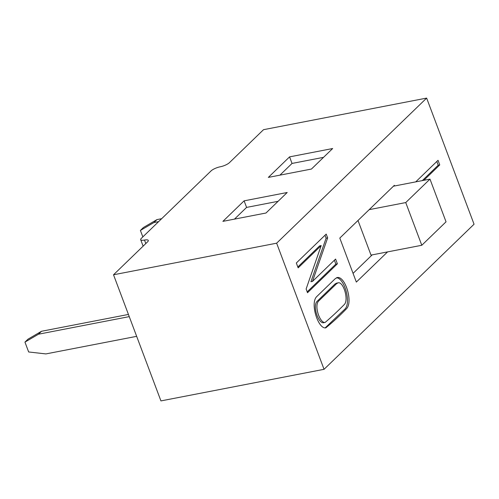 <?xml version="1.0" encoding="UTF-8"?>
<svg xmlns="http://www.w3.org/2000/svg" width="499" height="499" viewBox="0 0 499 499"><rect width="100%" height="100%" fill="white"/><g stroke="black" fill="none" stroke-linecap="round" stroke-linejoin="round"><path stroke-width="0.75" d="M324.051 369.316L474.05 224.219L426.639 98.091L276.639 243.188L113.523 274.781L160.934 400.909L324.051 369.316L276.639 243.188M265.986 213.017L222.897 221.363L244.111 200.841L287.199 192.495L265.986 213.017M145.802 243.556L144.492 240.063A7.292 1.977 159.4 0 1 140.693 239.701A7.292 1.977 159.4 0 1 141.367 238.322L211.065 170.907A7.292 1.977 159.4 0 1 220.246 166.785A7.292 1.977 159.4 0 0 229.434 162.662L263.522 129.684L426.639 98.091M144.492 240.063A7.292 1.977 159.4 0 1 148.284 240.431A7.292 1.977 159.4 0 1 147.617 241.803L113.523 274.781M311.445 169.049L268.356 177.394L289.57 156.873L332.652 148.527L311.445 169.049M298.153 267.863L296.325 262.998L326.209 234.087L327.643 237.898L312.461 281.436L335.596 259.062L337.386 263.821L307.503 292.732L306.13 289.002L321.188 245.577L298.153 267.863M387.561 251.901L356.342 282.091L339.8 238.079L394.347 185.316L394.59 185.971M335.334 278.592L337.455 277.488C345.352 276.39 353.13 301.87 346.58 308.675C339.85 315.63 332.939 322.017 325.835 327.843C318.275 329.465 309.86 303.348 316.672 296.649L335.334 278.592M415.723 181.879L438.041 160.291L439.744 164.919L423.838 180.307M372.173 254.877L353.061 273.365M336.738 283.064L335.091 283.931L317.258 301.184C312.268 305.6 318.169 323.433 323.533 322.778M336.632 283.632L318.799 300.885C313.809 305.301 319.709 323.134 325.074 322.479C331.66 316.859 338.11 310.827 344.435 304.396C348.789 299.637 343.593 281.885 338.272 282.765L336.632 283.632M336.501 277.768C344.316 278.005 351.365 302.388 345.04 308.975L325.155 327.88M324.999 235.26L326.103 238.198L327.643 237.898M326.103 238.198L310.927 281.735L312.461 281.436M334.386 260.228L335.846 264.121L337.386 263.821M335.846 264.121L307.178 291.853M297.822 266.99L319.653 245.87L321.188 245.577M436.825 161.47L438.209 165.219L439.744 164.919M438.209 165.219L422.297 180.607M234.48 219.117L246.581 207.409L244.111 200.841M246.581 207.409L278.093 201.309M279.933 175.149L292.034 163.441L289.57 156.873M292.034 163.441L323.545 157.341M357.995 220.477L371.013 255.101L421.792 245.271L446.037 221.818L429.988 179.116L393.437 186.196M429.988 179.116L405.743 202.569L369.191 209.649M405.743 202.569L421.792 245.271M156.973 219.597L153.942 222.523L140.406 230.432L143.438 227.5L156.973 219.597L161.67 218.687M153.942 222.523L158.638 221.618M140.406 230.432L142.839 236.9M136.664 336.332L45.896 353.916L28.655 351.97L24.95 342.114L27.981 339.183L41.517 331.274L128.43 314.445M41.517 331.274L38.485 334.205L129.253 316.628M38.485 334.205L24.95 342.114M323.527 322.716L325.061 322.423M336.744 283.108L337.661 282.927M336.806 277.644L337.449 277.519M143.119 246.15L140.693 239.701"/></g></svg>

